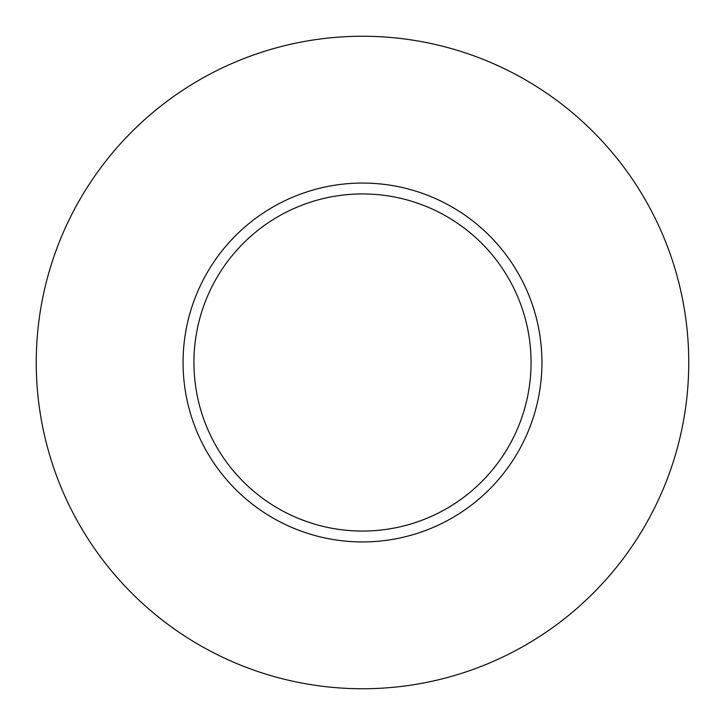 <?xml version="1.0" encoding="UTF-8"?>
<svg xmlns="http://www.w3.org/2000/svg" width="725" height="725" viewBox="0 0 725 725"><rect width="100%" height="100%" fill="white"/><g stroke="black" fill="none" stroke-linecap="round" stroke-linejoin="round"><path stroke-width="1.09" d="M531.062 362.5A168.562 168.562 0 0 0 362.5 193.938A168.562 168.562 0 0 0 193.938 362.5A168.562 168.562 0 0 0 362.5 531.062A168.562 168.562 0 0 0 531.062 362.5M688.75 362.5A326.25 326.25 0 0 0 362.5 36.25A326.25 326.25 0 0 0 36.25 362.5A326.25 326.25 0 0 0 362.5 688.75A326.25 326.25 0 0 0 688.75 362.5M541.938 362.5A179.438 179.438 0 0 1 362.5 541.938A179.438 179.438 0 0 1 183.062 362.5A179.438 179.438 0 0 1 362.5 183.062A179.438 179.438 0 0 1 541.938 362.5"/></g></svg>
